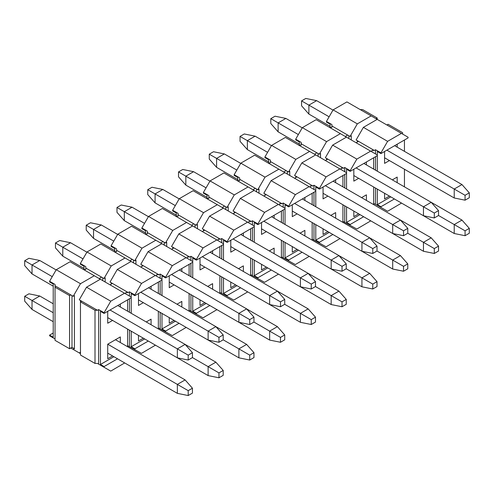 <?xml version="1.0" encoding="UTF-8"?>
<svg xmlns="http://www.w3.org/2000/svg" width="494" height="494" viewBox="0 0 494 494"><rect width="100%" height="100%" fill="white"/><g stroke="black" fill="none" stroke-linecap="round" stroke-linejoin="round"><path stroke-width="0.74" d="M357.335 142.044L357.335 140.648M356.118 142.741L358.545 141.346L356.118 139.95L363.386 127.359L377.194 119.387L401.418 133.374L387.611 141.346L380.948 152.881L375.502 149.738L375.502 153.93M397.176 147.15L397.176 144.211M401.418 133.374L408.081 137.221L408.081 137.919L380.948 153.585L377.317 151.485L377.317 154.98L370.654 151.133L356.847 159.105L332.629 145.119L325.361 157.71L327.781 159.105L325.361 160.507M124.679 362.936L110.749 371.111L104.086 367.27L104.086 366.567L100.455 364.473L100.455 311.331L104.086 313.424L131.219 297.765L131.219 293.566L134.85 295.665L161.983 280.005L161.983 275.806L165.614 277.906L192.74 262.24L192.74 258.047L196.377 260.147L223.504 244.481L223.504 240.288L227.135 242.387L254.268 226.721L254.268 222.528L257.899 224.622L285.032 208.962L285.032 204.769L288.663 206.863L315.79 191.203L315.79 187.004L319.427 189.103L346.553 173.443L346.553 169.244L350.184 171.344L377.317 155.678L377.317 171.202M377.317 189.103L377.317 204.627L390.76 196.865M404.444 186.868L404.444 169.244M404.444 151.343L404.444 140.018M389.426 160.575L384.585 163.372L384.585 151.485M389.426 196.093L384.585 198.891L384.585 193.296L454.221 233.508L465.064 235.706L469.3 233.261L469.3 228.364L465.064 230.815L465.064 235.706M397.176 177.074L392.335 179.872L397.176 177.074L397.176 182.669M375.502 188.053L375.502 204.275L380.948 207.424L380.948 206.727L377.317 204.627M380.948 153.585L380.948 152.881M375.502 156.728L375.502 170.152M380.948 207.424L387.611 211.271L401.536 203.09M394.391 198.965L380.948 206.727M402.629 134.072L402.629 132.676L388.093 124.284L386.882 124.982M294.597 178.266L297.018 176.864L312.764 185.954L313.974 185.256L319.427 188.405L326.083 176.864L301.865 162.884L294.597 175.469L297.018 176.864M263.833 196.025L266.254 194.63L282 203.719L283.21 203.015L288.663 206.165L295.326 194.63L271.101 180.643L263.833 193.228L266.254 194.63M233.075 213.785L235.496 212.389L251.236 221.479L252.453 220.781L257.899 223.924L264.562 212.389L240.337 198.403L233.069 210.987L235.496 212.389M202.312 231.544L204.732 230.148L220.478 239.238L221.689 238.54L227.135 241.683L233.798 230.148L209.579 216.162L202.312 228.747L204.732 230.148M171.548 249.309L173.968 247.908L189.715 256.997L190.925 256.3L196.377 259.449L203.034 247.908L178.816 233.921L171.548 246.512L173.968 247.908M140.784 267.069L143.211 265.667L158.951 274.757L160.161 274.059L165.614 277.208L172.276 265.667L148.052 251.687L140.784 264.271L143.211 265.667M110.026 284.828L112.447 283.433L128.187 292.522L129.403 291.818L134.85 294.967L141.512 283.426L117.288 269.446L110.02 282.031L112.447 283.433M97.429 310.281L98.639 309.584L104.086 312.727L110.749 301.192L86.53 287.205L79.262 299.79L97.429 310.281L95.002 310.281L80.473 301.89L80.473 355.032L95.002 363.423L95.002 310.281M80.473 300.488L80.473 301.89L81.683 301.192M80.473 352.234L79.262 352.932L80.473 353.636L70.784 348.042L71.994 347.338L71.994 295.597M104.086 367.27L97.429 363.423L95.002 363.423M98.639 364.121L98.639 309.584M104.086 313.424L104.086 312.727M117.535 358.805L104.086 366.567M131.219 297.067L124.556 293.22L110.749 301.192M113.898 356.711L100.455 364.473M127.582 346.708L127.582 329.09M127.582 311.189L127.582 299.864M120.32 304.057L120.32 306.996M112.564 320.421L107.723 323.218L107.723 311.331M112.564 355.939L107.723 358.737L107.723 344.195L120.32 336.92L120.32 342.515M120.32 336.92L115.473 339.718L185.114 379.923L192.438 388.21L188.202 390.655L188.202 395.552L177.358 393.348L107.723 353.142M86.53 287.205L100.331 279.233L124.556 293.22M155.437 345.17L141.512 353.352L127.582 345.664M128.187 292.522L125.766 292.522L125.766 293.918M111.236 282.729L111.236 284.13M129.403 346.362L129.403 330.14M129.403 312.239L129.403 298.814M129.403 296.017L129.403 291.818M134.85 349.505L134.85 348.807L131.219 346.708L131.219 331.19M131.219 313.289L131.219 297.765M134.85 295.665L134.85 294.967M148.293 341.045L134.85 348.807M161.983 279.301L155.32 275.461L141.512 283.426M144.662 338.952L131.219 346.708M158.346 328.948L158.346 311.331M158.346 293.43L158.346 282.099M151.078 286.298L151.078 289.231M143.328 302.661L138.487 305.453L138.487 293.566M143.328 338.18L138.487 340.977L138.487 335.383L208.122 375.588L218.966 377.793L223.202 375.341L223.202 370.451L218.966 372.896L218.966 377.793M151.078 319.161L146.236 321.958L151.078 319.161L151.078 324.756M117.288 269.446L131.095 261.474L155.32 275.461M186.201 327.411L172.276 335.593L158.346 327.899M158.951 274.757L156.53 274.757L156.53 276.158M141.994 264.969L141.994 266.371M160.161 328.603L160.161 312.381M160.161 294.48L160.161 281.055M160.161 278.258L160.161 274.059M165.614 331.746L165.614 331.048L161.983 328.948L161.983 313.424M161.983 295.529L161.983 280.005M165.614 277.906L165.614 277.208M179.056 323.286L165.614 331.048M192.74 261.542L186.084 257.695L172.276 265.667M175.426 321.186L161.983 328.948M189.109 311.189L189.109 293.566M189.109 275.671L189.109 264.339M181.841 268.538L181.841 271.472M174.092 284.896L169.244 287.693L169.244 275.806M174.092 320.421L169.244 323.218L169.244 317.623L238.886 357.829L249.723 360.033L253.965 357.582L253.965 352.691L249.723 355.137L249.723 360.033M181.841 301.402L177 304.199L181.841 301.402L181.841 306.996M148.052 251.687L161.859 243.715L186.084 257.695M216.965 309.652L203.034 317.833L189.109 310.139M189.715 256.997L187.294 256.997L187.294 258.399M172.758 247.21L172.758 248.606M190.925 310.837L190.925 294.615M190.925 276.714L190.925 263.29M190.925 260.492L190.925 256.3M196.377 313.986L196.377 313.289L192.74 311.189L192.74 295.665M192.74 277.764L192.74 262.24M196.377 260.147L196.377 259.449M209.82 305.527L196.377 313.289M223.504 243.783L216.841 239.936L203.034 247.908M206.183 303.427L192.74 311.189M219.873 293.43L219.873 275.806M219.873 257.905L219.873 246.58M212.605 250.773L212.605 253.712M204.856 267.137L200.008 269.934L200.008 258.047M204.856 302.661L200.008 305.459L200.008 299.864L269.65 340.07L280.487 342.268L284.729 339.823L284.729 334.926L280.487 337.377L280.487 342.268M212.605 283.642L207.758 286.434L212.605 283.642L212.605 289.231M178.816 233.921L192.623 225.956L216.841 239.936M247.729 291.892L233.798 300.074L219.873 292.38M220.478 239.238L218.052 239.238L218.052 240.634M203.522 229.451L203.522 230.846M221.689 293.078L221.689 276.856M221.689 258.955L221.689 245.53M221.689 242.733L221.689 238.54M227.135 296.227L227.135 295.529L223.504 293.43L223.504 277.906M223.504 260.005L223.504 244.481M227.135 242.387L227.135 241.683M240.584 287.767L227.135 295.529M254.268 226.024L247.605 222.177L233.798 230.148M236.947 285.668L223.504 293.43M250.631 275.671L250.631 258.047M250.631 240.146L250.631 228.821M243.369 233.014L243.369 235.953M235.613 249.377L230.772 252.175L230.772 240.288M235.613 284.896L230.772 287.693L230.772 282.099L300.408 322.31L311.251 324.509L315.487 322.063L315.487 317.167L311.251 319.618L311.251 324.509M243.369 265.877L238.522 268.674L243.369 265.877L243.369 271.472M209.579 216.162L223.381 208.19L247.605 222.177M278.486 274.133L264.562 282.309L250.631 274.621M251.236 221.479L248.815 221.479L248.815 222.874M234.286 211.691L234.286 213.087M252.453 275.319L252.453 259.097M252.453 241.196L252.453 227.771M252.453 224.974L252.453 220.781M257.899 278.468L257.899 277.764L254.268 275.671L254.268 260.147M254.268 242.245L254.268 226.721M257.899 224.622L257.899 223.924M271.342 270.008L257.899 277.764M285.032 208.264L278.369 204.417L264.562 212.389M267.711 267.909L254.268 275.671M281.395 257.905L281.395 240.288M281.395 222.386L281.395 211.062M274.127 215.254L274.127 218.194M266.377 231.618L261.536 234.415L261.536 222.528M266.377 267.137L261.536 269.934L261.536 264.339L331.171 304.545L342.015 306.749L346.251 304.304L346.251 299.407L342.015 301.853L342.015 306.749M274.127 248.118L269.286 250.915L274.127 248.118L274.127 253.712M240.337 198.403L254.144 190.431L278.369 204.417M309.25 256.367L295.326 264.549L281.395 256.861M282 203.719L279.579 203.719L279.579 205.115M265.043 193.926L265.043 195.328M283.21 257.559L283.21 241.338M283.21 223.436L283.21 210.012M283.21 207.214L283.21 203.015M288.663 260.702L288.663 260.005L285.032 257.911L285.032 242.387M285.032 224.486L285.032 208.962M288.663 206.863L288.663 206.165M302.106 252.243L288.663 260.005M315.79 190.499L309.133 186.658L295.326 194.63M298.475 250.149L285.032 257.911M312.159 240.146L312.159 222.528M312.159 204.627L312.159 193.296M304.891 197.495L304.891 200.428M297.141 213.859L292.294 216.656L292.294 204.769M297.141 249.377L292.294 252.175L292.294 246.58L361.935 286.786L372.772 288.99L377.015 286.545L377.015 281.648L372.772 284.093L372.772 288.99M304.891 230.358L300.049 233.156L304.891 230.358L304.891 235.953M271.101 180.643L284.908 172.672L309.133 186.658M340.014 238.608L326.083 246.79L312.159 239.096M312.764 185.954L310.343 185.954L310.343 187.356M295.807 176.167L295.807 177.568M313.974 239.8L313.974 223.578M313.974 205.677L313.974 192.252M313.974 189.455L313.974 185.256M319.427 242.943L319.427 242.245L315.79 240.146L315.79 224.622M315.79 206.727L315.79 191.203M319.427 189.103L319.427 188.405M332.87 234.483L319.427 242.245M346.553 172.739L339.891 168.892L326.083 176.864M329.232 232.384L315.79 240.146M342.922 222.386L342.922 204.769M342.922 186.868L342.922 175.537M335.654 179.736L335.654 182.669M327.905 196.093L323.057 198.891L323.057 187.004M327.905 231.618L323.057 234.415L323.057 228.821L392.699 269.026L403.536 271.231L407.778 268.779L407.778 263.889L403.536 266.334L403.536 271.231M335.654 212.599L330.807 215.396L335.654 212.599L335.654 218.194M301.865 162.884L315.672 154.912L339.891 168.892M370.778 220.849L356.847 229.031L342.922 221.337M327.781 159.105L343.528 168.195L341.101 168.195L341.101 169.596M343.528 168.195L344.738 167.497L350.184 170.646L356.847 159.105M326.571 158.407L326.571 159.803M344.738 222.041L344.738 205.813M344.738 187.918L344.738 174.487M344.738 171.69L344.738 167.497M350.184 225.184L350.184 224.486L346.553 222.386L346.553 206.863M346.553 188.961L346.553 173.443M350.184 171.344L350.184 170.646M363.633 216.724L350.184 224.486M377.317 155.678L377.317 154.98M359.996 214.624L346.553 222.386M373.68 204.627L373.68 187.004M373.68 169.102L373.68 157.777M366.418 161.97L366.418 164.91M358.663 178.334L353.821 181.131L353.821 169.244M358.663 213.859L353.821 216.656L353.821 211.062L423.457 251.267L434.3 253.465L438.536 251.02L438.536 246.123L434.3 248.575L434.3 253.465M366.418 194.84L361.571 197.637L366.418 194.84L366.418 200.428M332.629 145.119L346.43 137.153L370.654 151.133M375.502 204.275L373.68 203.577M358.545 141.346L374.285 150.435L371.865 150.435L371.865 151.837M374.285 150.435L375.502 149.738M387.611 141.346L363.386 127.359M53.222 286.156L32.03 273.923L24.7 265.636L24.7 260.739L28.936 258.294L39.779 260.492L56.131 269.934M218.966 372.896L192.438 357.582L188.202 360.033L177.358 357.829L107.723 317.623M192.438 357.582L192.438 352.691L188.202 355.137L188.202 360.033M188.202 355.137L177.358 348.875L177.358 357.829M117.776 305.527L185.114 344.404L177.358 348.875L110.02 309.997M52.253 276.646L32.03 264.969L32.03 273.923M39.779 260.492L32.03 264.969L24.7 260.739M223.202 370.451L215.872 362.164L185.114 344.404L192.438 352.691M83.986 268.396L62.787 256.158L55.464 247.877L55.464 242.98L59.7 240.535L70.543 242.733L86.888 252.175M249.723 355.137L223.202 339.823L218.966 342.268L208.122 340.07L138.487 299.864M223.202 339.823L223.202 334.926L218.966 337.377L218.966 342.268M218.966 337.377L208.122 331.116L208.122 340.07M148.533 287.767L215.872 326.639L208.122 331.116L140.784 292.238M83.017 258.887L62.787 247.21L62.787 256.158M70.543 242.733L62.787 247.21L55.464 242.98M215.872 326.639L223.202 334.926M114.744 250.637L93.551 238.398L86.222 230.111L86.222 225.221L90.464 222.769L101.301 224.974L117.652 234.415M280.487 337.377L253.965 322.063L249.723 324.509L238.886 322.304L169.244 282.099M253.965 322.063L253.965 317.167L249.723 319.612L249.723 324.509M249.723 319.612L238.886 313.357L238.886 322.304M179.297 270.002L246.636 308.88L238.886 313.357L171.548 274.479M113.774 241.128L93.551 229.451L93.551 238.398M101.301 224.974L93.551 229.451L86.222 225.221M284.729 334.926L277.4 326.645L246.636 308.88L253.965 317.167M145.508 232.878L124.315 220.639L116.985 212.352L116.985 207.455L121.228 205.01L132.065 207.214L148.416 216.656M311.251 319.618L284.723 304.304L280.487 306.749L269.65 304.545L200.008 264.339M284.729 304.304L284.729 299.407L280.487 301.853L280.487 306.749M280.487 301.853L269.65 295.597L269.65 304.545M210.061 252.243L277.4 291.12L269.65 295.597L202.312 256.719M144.538 223.368L124.315 211.691L124.315 220.639M132.065 207.214L124.315 211.691L116.985 207.455M315.487 317.167L308.163 308.88L277.4 291.12L284.729 299.407M176.272 215.112L155.079 202.88L147.749 194.593L147.749 189.696L151.985 187.251L162.829 189.455L179.18 198.891M342.015 301.853L315.487 286.539L311.251 288.99L300.408 286.786L230.772 246.58M315.487 286.539L315.487 281.648L311.251 284.093L311.251 288.99M311.251 284.093L300.408 277.838L300.408 286.786M240.825 234.483L308.163 273.361L300.408 277.838L233.069 238.96M175.302 205.603L155.079 193.926L155.079 202.88M162.829 189.455L155.079 193.926L147.749 189.696M346.251 299.407L338.921 291.12L308.163 273.361L315.487 281.648M207.035 197.353L185.837 185.12L178.513 176.833L178.513 171.937L182.749 169.491L193.592 171.69L209.938 181.131M372.772 284.093L346.251 268.779L342.015 271.231L331.171 269.026L261.536 228.821M346.251 268.779L346.251 263.889L342.015 266.334L342.015 271.231M342.015 266.334L331.171 260.072L331.171 269.026M271.583 216.724L338.921 255.602L331.171 260.072L263.833 221.201M206.066 187.844L185.837 176.167L185.837 185.12M193.592 171.69L185.837 176.167L178.513 171.937M377.015 281.648L369.685 273.361L338.927 255.602L346.251 263.889M237.793 179.594L216.6 167.355L209.271 159.074L209.271 154.177L213.513 151.732L224.35 153.93L240.702 163.372M403.536 266.334L377.015 251.02L372.772 253.465L361.935 251.267L292.294 211.062M377.015 251.02L377.015 246.123L372.772 248.575L372.772 253.465M372.772 248.575L361.935 242.313L361.935 251.267M302.347 198.965L369.685 237.842L361.935 242.313L294.597 203.435M236.824 170.084L216.6 158.407L216.6 167.355M224.35 153.93L216.6 158.407L209.271 154.177M407.778 263.889L400.449 255.602L369.685 237.842L377.015 246.123M268.557 161.834L247.364 149.596L240.035 141.309L240.035 136.418L244.277 133.967L255.114 136.171L271.465 145.613M434.3 248.575L407.772 233.261L403.536 235.706L392.699 233.508L323.057 193.296M407.778 233.261L407.778 228.364L403.536 230.815L403.536 235.706M403.536 230.815L392.699 224.554L392.699 233.508M333.11 181.199L400.449 220.077L392.699 224.554L325.361 185.676M267.587 152.325L247.364 140.648L247.364 149.596M255.114 136.171L247.364 140.648L240.035 136.418M438.536 246.123L431.213 237.842L400.449 220.083L407.778 228.364M299.321 144.075L278.128 131.836L270.798 123.549L270.798 118.659L275.034 116.207L285.878 118.412L302.229 127.853M465.064 230.815L438.536 215.501L434.3 217.947L423.457 215.742L353.821 175.537M438.536 215.501L438.536 210.605L434.3 213.05L434.3 217.947M434.3 213.05L423.457 206.795L423.457 215.742M363.874 163.44L431.213 202.318L423.457 206.795L356.118 167.917M298.351 134.566L278.128 122.889L278.128 131.836M285.878 118.412L278.128 122.889L270.798 118.659M469.3 228.364L461.97 220.077L431.213 202.318L438.536 210.605M330.085 126.31L308.886 114.077L301.562 105.79L301.562 100.893L305.798 98.448L316.642 100.653L332.987 110.088M394.632 145.681L461.97 184.558L469.3 192.845L469.3 197.742L465.064 200.187L454.221 197.983L384.585 157.777M469.3 192.845L465.064 195.291L465.064 200.187M465.064 195.291L454.221 189.035L454.221 197.983M461.97 184.558L454.221 189.035L386.882 150.157M329.115 116.8L308.886 105.123L308.886 114.077M316.642 100.653L308.886 105.123L301.562 100.893M53.222 321.68L32.03 309.442L24.7 301.155L24.7 296.258L28.936 293.813L39.779 296.017L53.222 303.779M192.438 388.21L192.438 393.107L188.202 395.552M188.202 390.655L177.358 384.4L177.358 393.348M185.114 379.923L177.358 384.4L107.723 344.195M53.222 312.727L32.03 300.494L32.03 309.442M39.779 296.017L32.03 300.494L24.7 296.258M215.872 362.164L208.122 366.641L208.122 375.588M215.878 326.645L246.636 344.404L238.886 348.875L238.886 357.829M246.636 344.404L253.965 352.691M277.4 326.645L269.65 331.116L269.65 340.07M308.163 308.88L300.408 313.357L300.408 322.31M338.921 291.12L331.171 295.597L331.171 304.545M369.685 273.361L361.935 277.838L361.935 286.786M400.449 255.602L392.699 260.079L392.699 269.026M431.213 237.842L423.457 242.313L423.457 251.267M461.97 220.077L454.221 224.554L454.221 233.508M360.237 109.6L362.664 109.6L377.194 117.992L377.194 119.387L371.142 115.892L357.335 123.864L350.067 136.449L351.277 135.751L351.277 139.95M330.085 127.359L330.085 124.216L326.448 122.117L326.448 121.419L333.11 109.878L346.918 101.912L371.142 115.892M350.067 136.449L331.9 125.964L331.9 124.562L326.448 121.419M377.194 117.992L375.983 118.69M348.857 138.548L348.857 135.751M347.646 135.053L345.22 136.449M318.093 156.308L318.093 153.511M320.513 157.71L320.513 153.511L319.303 154.214L316.882 152.813L314.462 154.214M287.329 174.067L287.329 171.276M289.75 175.469L289.75 171.276L288.539 171.974L286.119 170.572L283.698 171.974M256.565 191.833L256.565 189.035M258.992 193.228L258.992 189.035L257.782 189.733L255.355 188.331L252.934 189.733M225.807 209.592L225.807 206.795M228.228 210.987L228.228 206.795L227.018 207.492L224.597 206.097L222.17 207.492M195.044 227.351L195.044 224.554M197.464 228.747L197.464 224.554L196.254 225.252L193.833 223.856L191.413 225.252M164.28 245.11L164.28 242.313M166.7 246.512L166.7 242.313L165.49 243.011L163.069 241.615L160.649 243.011M133.516 262.87L133.516 260.072M135.943 264.271L135.943 260.072L134.732 260.776L132.306 259.375L129.885 260.776M102.758 280.635L102.758 277.838M105.179 282.031L105.179 277.838L103.968 278.536L101.548 277.134L99.121 278.536M55.038 338.952L49.591 335.803L49.591 335.105L53.222 333.005M73.205 349.437L74.415 348.739L71.994 347.338M74.415 348.739L74.415 295.597L73.205 296.295L55.038 285.81L55.038 340.347L69.574 348.739L69.574 295.597L55.038 287.205M73.205 296.295L80.473 283.71L56.248 269.724L49.591 281.259L55.038 284.408L55.038 285.81M49.591 281.259L49.591 281.963L53.222 284.056L53.222 337.198L49.591 335.105M56.248 269.724L70.055 261.752L94.28 275.738L80.473 283.71M100.331 279.233L94.28 275.738M101.548 277.134L85.802 268.044L85.802 269.446L83.381 269.446M103.968 278.536L111.236 265.951L87.012 251.965L80.349 263.5L85.802 266.649L85.802 268.044M80.349 263.5L80.349 264.204L83.986 266.297L83.986 269.446M87.012 251.965L100.819 243.993L125.044 257.979L111.236 265.951M131.095 261.474L125.044 257.979M132.306 259.375L116.565 250.285L116.565 251.687L114.139 251.687M134.732 260.776L141.994 248.186L117.776 234.205L111.113 245.74L116.565 248.89L116.565 250.285M111.113 245.74L111.113 246.438L114.744 248.538L114.744 251.687M117.776 234.205L131.583 226.233L155.801 240.22L141.994 248.186M161.859 243.715L155.801 240.22M163.069 241.615L147.323 232.526L147.323 233.921L144.903 233.921M165.49 243.011L172.758 230.426L148.533 216.446L141.877 227.981L147.323 231.124L147.323 232.526M141.877 227.981L141.877 228.679L145.508 230.778L145.508 233.921M148.533 216.446L162.341 208.474L186.565 222.454L172.758 230.426M192.623 225.956L186.565 222.454M193.833 223.856L178.087 214.767L178.087 216.162L175.666 216.162M196.254 225.252L203.522 212.667L179.297 198.681L172.641 210.222L178.087 213.365L178.087 214.767M172.641 210.222L172.641 210.919L176.272 213.019L176.272 216.162M179.297 198.681L193.105 190.709L217.329 204.695L203.522 212.667M223.381 208.19L217.329 204.695M224.597 206.097L208.851 197.007L208.851 198.403L206.43 198.403M227.018 207.492L234.286 194.908L210.061 180.921L203.398 192.462L208.851 195.605L208.851 197.007M203.398 192.462L203.398 193.16L207.035 195.254L207.035 198.403M210.061 180.921L223.868 172.949L248.093 186.936L234.286 194.908M254.144 190.431L248.093 186.936M255.355 188.331L239.615 179.242L239.615 180.643L237.188 180.643M257.782 189.733L265.043 177.148L240.825 163.162L234.162 174.697L239.615 177.846L239.615 179.242M234.162 174.697L234.162 175.401L237.793 177.494L237.793 180.643M240.825 163.162L254.632 155.19L278.851 169.176L265.043 177.148M284.908 172.672L278.851 169.176M286.119 170.572L270.372 161.482L270.372 162.884L267.952 162.884M288.539 171.974L295.807 159.383L271.583 145.403L264.926 156.938L270.372 160.087L270.372 161.482M264.926 156.938L264.926 157.635L268.557 159.735L268.557 162.884M271.583 145.403L285.39 137.431L309.615 151.417L295.807 159.383M315.672 154.912L309.615 151.417M316.882 152.813L301.136 143.723L301.136 145.119L298.716 145.119M319.303 154.214L326.571 141.624L302.347 127.643L295.69 139.178L301.136 142.328L301.136 143.723M295.69 139.178L295.69 139.876L299.321 141.976L299.321 145.119M302.347 127.643L316.154 119.672L340.378 133.652L326.571 141.624M346.43 137.153L340.378 133.652M331.9 125.964L331.9 127.359L329.479 127.359M357.335 123.864L333.11 109.878M70.784 294.899L69.574 295.597M69.574 348.739L70.784 348.042"/></g></svg>
